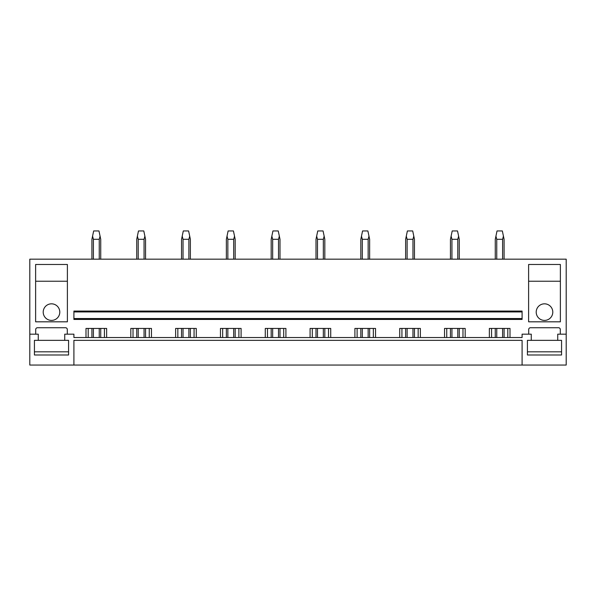 <?xml version="1.0" encoding="UTF-8"?>
<svg xmlns="http://www.w3.org/2000/svg" width="596" height="596" viewBox="0 0 596 596"><rect width="100%" height="100%" fill="white"/><g stroke="black" fill="none" stroke-linecap="round" stroke-linejoin="round"><path stroke-width="0.89" d="M29.8 334.17L29.8 365.05L566.2 365.05L566.2 259.178L29.8 259.178L29.8 334.17L38.271 334.17L38.271 340.346L34.434 340.346L34.434 354.993L68.577 354.993L68.577 340.346L64.733 340.346L64.733 334.17L73.911 334.17L73.911 337.522L522.089 337.522L522.089 334.17L531.267 334.17L531.267 340.346L527.423 340.346L527.423 354.993L561.566 354.993L561.566 340.346L531.267 340.346M522.089 365.05L522.089 340.346L73.911 340.346L73.911 365.05M557.729 340.346L557.729 334.17L566.2 334.17M130.815 337.522L130.815 328.441L151.459 328.441L151.459 337.522M175.634 337.522L175.634 328.441L196.278 328.441L196.278 337.522M220.453 337.522L220.453 328.441L241.097 328.441L241.097 337.522M265.272 337.522L265.272 328.441L285.916 328.441L285.916 337.522M310.084 337.522L310.084 328.441L330.728 328.441L330.728 337.522M354.903 337.522L354.903 328.441L375.547 328.441L375.547 337.522M399.722 337.522L399.722 328.441L420.366 328.441L420.366 337.522M444.542 337.522L444.542 328.441L465.185 328.441L465.185 337.522M489.361 337.522L489.361 328.441L510.005 328.441L510.005 337.522M528.704 334.17L528.704 329.499A1.766 1.766 0 0 1 530.47 327.733L558.527 327.733A1.766 1.766 0 0 1 560.292 329.499L560.292 334.17M35.708 334.17L35.708 329.499A1.766 1.766 0 0 1 37.473 327.733L65.53 327.733A1.766 1.766 0 0 1 67.296 329.499L67.296 334.17M85.995 337.522L85.995 328.441L106.639 328.441L106.639 337.522M35.626 264.475L35.626 321.818L67.385 321.818L67.385 264.475L35.626 264.475M560.374 321.818L528.615 321.818L528.615 264.475L560.374 264.475L560.374 321.818M73.911 318.555L73.911 319.441L522.089 319.441L522.089 318.555L73.911 318.555L73.911 311.939L522.089 311.939L522.089 318.555M522.089 311.939L522.089 311.06L73.911 311.06L73.911 311.939M88.201 337.522L88.201 328.441M104.434 337.522L104.434 328.441M133.02 337.522L133.02 328.441M149.253 337.522L149.253 328.441M177.839 337.522L177.839 328.441M194.072 337.522L194.072 328.441M222.658 337.522L222.658 328.441M238.892 337.522L238.892 328.441M267.477 337.522L267.477 328.441M283.711 337.522L283.711 328.441M312.289 337.522L312.289 328.441M328.523 337.522L328.523 328.441M357.108 337.522L357.108 328.441M373.342 337.522L373.342 328.441M401.928 337.522L401.928 328.441M418.161 337.522L418.161 328.441M446.747 337.522L446.747 328.441M462.98 337.522L462.98 328.441M491.566 337.522L491.566 328.441M507.799 337.522L507.799 328.441M59.794 312.118A8.292 8.292 0 0 1 51.502 320.41A8.292 8.292 0 0 1 43.21 312.118A8.292 8.292 0 0 1 51.502 303.826A8.292 8.292 0 0 1 59.794 312.118M67.385 281.238L35.626 281.238M536.206 312.118A8.292 8.292 0 0 0 544.498 320.41A8.292 8.292 0 0 0 552.79 312.118A8.292 8.292 0 0 0 544.498 303.826A8.292 8.292 0 0 0 536.206 312.118M560.374 281.238L528.615 281.238M93.393 337.522L93.393 328.441M93.393 259.178L93.393 239.294L92.581 236.12L91.911 239.294L91.911 259.178M99.249 337.522L99.249 328.441M99.249 259.178L99.249 239.294L93.393 239.294M91.911 337.522L91.911 328.441M93.669 230.95L92.581 236.12M99.249 239.294L100.061 236.12L100.731 239.294L100.731 259.178M100.731 337.522L100.731 328.441M93.661 230.95L98.973 230.95L100.061 236.12M138.212 337.522L138.212 328.441M138.212 259.178L138.212 239.294L137.393 236.12L136.73 239.294L136.73 259.178M144.061 337.522L144.061 328.441M144.061 259.178L144.061 239.294L138.212 239.294M136.73 337.522L136.73 328.441M144.061 239.294L144.88 236.12L143.792 230.95L138.481 230.95L137.393 236.12M145.551 337.522L145.551 328.441M145.551 259.178L145.551 239.294L144.88 236.12M183.032 337.522L183.032 328.441M183.032 259.178L183.032 239.294L182.212 236.12L181.542 239.294L181.542 259.178M188.88 337.522L188.88 328.441M188.88 259.178L188.88 239.294L183.032 239.294M181.542 337.522L181.542 328.441M188.88 239.294L189.699 236.12L188.612 230.95L183.3 230.95L182.212 236.12M190.37 337.522L190.37 328.441M190.37 259.178L190.37 239.294L189.699 236.12M227.851 337.522L227.851 328.441M227.851 259.178L227.851 239.294L227.031 236.12L226.361 239.294L226.361 259.178M233.699 337.522L233.699 328.441M233.699 259.178L233.699 239.294L227.851 239.294M226.361 337.522L226.361 328.441M233.699 239.294L234.519 236.12L233.431 230.95L228.119 230.95L227.031 236.12M235.182 337.522L235.182 328.441M235.182 259.178L235.182 239.294L234.519 236.12M272.663 337.522L272.663 328.441M272.663 259.178L272.663 239.294L271.85 236.12L271.18 239.294L271.18 259.178M278.518 337.522L278.518 328.441M278.518 259.178L278.518 239.294L272.663 239.294M271.18 337.522L271.18 328.441M278.518 239.294L279.338 236.12L278.25 230.95L272.938 230.95L271.85 236.12M280.001 337.522L280.001 328.441M280.001 259.178L280.001 239.294L279.338 236.12M317.482 337.522L317.482 328.441M317.482 259.178L317.482 239.294L316.662 236.12L315.999 239.294L315.999 259.178M323.337 337.522L323.337 328.441M323.337 259.178L323.337 239.294L317.482 239.294M315.999 337.522L315.999 328.441M323.337 239.294L324.149 236.12L323.062 230.95L317.75 230.95L316.662 236.12M324.82 337.522L324.82 328.441M324.82 259.178L324.82 239.294L324.149 236.12M362.301 337.522L362.301 328.441M362.301 259.178L362.301 239.294L361.481 236.12L360.818 239.294L360.818 259.178M368.149 337.522L368.149 328.441M368.149 259.178L368.149 239.294L362.301 239.294M360.818 337.522L360.818 328.441M368.149 239.294L368.969 236.12L367.881 230.95L362.569 230.95L361.481 236.12M369.639 337.522L369.639 328.441M369.639 259.178L369.639 239.294L368.969 236.12M407.12 337.522L407.12 328.441M407.12 259.178L407.12 239.294L406.301 236.12L405.63 239.294L405.63 259.178M412.968 337.522L412.968 328.441M412.968 259.178L412.968 239.294L407.12 239.294M405.63 337.522L405.63 328.441M412.968 239.294L413.788 236.12L412.7 230.95L407.388 230.95L406.301 236.12M414.458 337.522L414.458 328.441M414.458 259.178L414.458 239.294L413.788 236.12M451.939 337.522L451.939 328.441M451.939 259.178L451.939 239.294L451.12 236.12L450.449 239.294L450.449 259.178M457.788 337.522L457.788 328.441M457.788 259.178L457.788 239.294L451.939 239.294M450.449 337.522L450.449 328.441M457.788 239.294L458.607 236.12L457.519 230.95L452.208 230.95L451.12 236.12M459.27 337.522L459.27 328.441M459.27 259.178L459.27 239.294L458.607 236.12M496.751 337.522L496.751 328.441M496.751 259.178L496.751 239.294L495.939 236.12L495.269 239.294L495.269 259.178M502.607 337.522L502.607 328.441M502.607 259.178L502.607 239.294L496.751 239.294M495.269 337.522L495.269 328.441M502.607 239.294L503.419 236.12L502.339 230.95L497.027 230.95L495.939 236.12M504.089 337.522L504.089 328.441M504.089 259.178L504.089 239.294L503.419 236.12M34.434 340.346L34.434 351.819L68.577 351.819L68.577 340.346M64.733 340.346L38.271 340.346M561.566 340.346L561.566 351.819L527.423 351.819L527.423 340.346"/></g></svg>
